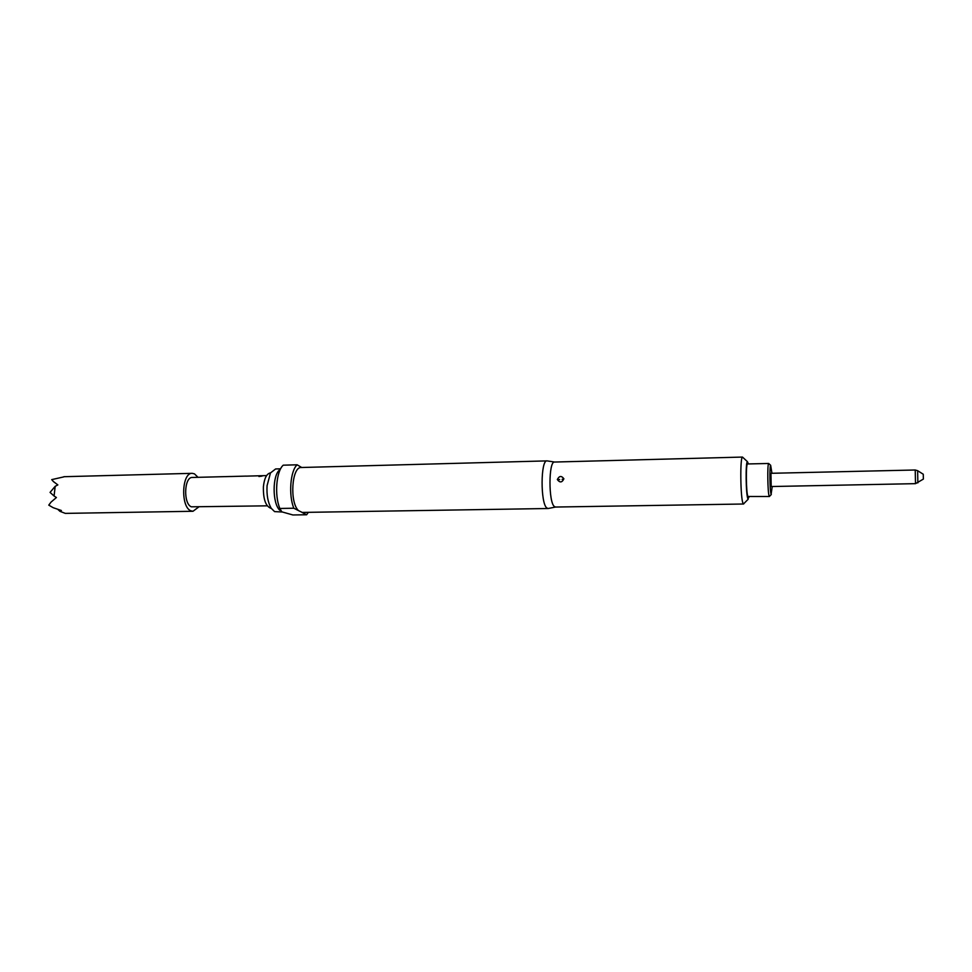 <?xml version="1.0" encoding="UTF-8"?>
<svg xmlns="http://www.w3.org/2000/svg" width="972" height="972" viewBox="0 0 972 972"><rect width="100%" height="100%" fill="white"/><g stroke="black" fill="none" stroke-linecap="round" stroke-linejoin="round"><path stroke-width="1.46" d="M262.124 476.086L258.941 476.511M261.237 475.867L258.892 476.377L261.249 476.025M923.364 479.087L923.266 474.239L917.629 470.703L917.86 482.877M915.223 469.998L770.93 473.303L771.209 486.535L915.515 483.655L915.223 469.998L917.592 470.679M771.95 473.279L770.662 465.309C769.399 465.685 769.8 491.48 771.112 494.213L772.23 486.51M769.763 496.072L769.18 496.097C767.673 493.035 767.224 463.863 768.67 463.474L747.565 463.96C745.755 463.049 746.083 493.278 747.918 496.485L769.472 496.498M198.653 507.044L193.003 511.272L191.034 510.859C180.525 507.408 181.643 472.501 192.201 473.328L194.449 473.85L198.009 477.313M193.003 511.272L65.318 513.386L59.972 511.333L61.394 510.519L53.193 507.7L48.77 505.136L51.03 502.111L48.77 505.136M562.12 479.378L563.894 478.795C562.047 482.659 559.872 482.914 557.333 479.548C559.252 475.77 561.439 475.515 563.894 478.795M749.133 496.85L747.918 498.782C745.876 495.307 745.427 461.785 747.407 461.639L748.428 463.936M744.151 503.302L743.604 504.006L743.106 503.472C740.457 499.219 739.911 457.132 742.487 457.071L554.623 462.04M548.439 508.453L555.571 507.044L554.392 506.546C548.415 502.378 548.572 460.85 554.538 462.04M548.147 508.514L546.859 507.992C540.383 503.605 540.578 459.622 547.042 460.886L547.418 460.935M548.062 508.514L302.219 512.426L298.538 510.628C289.401 502.548 291.758 466.475 301.259 467.508L547.042 460.886M308.355 512.329L306.63 514.759L292.888 514.966L281.783 511.831L279.851 508.465C274.311 495.477 276.242 471.262 283.216 465.187L297.116 464.798L301.709 467.496M282.123 511.989L274.59 511.612L271.224 508.283C267.92 502.573 266.535 495.04 267.069 485.696L270.471 472.963L275.623 468.954L280.568 468.82M270.52 472.866L270.228 472.939C266.583 473.838 264.311 478.418 263.4 486.68C263.145 499.146 265.672 506.363 270.981 508.332L271.285 508.38M267.251 505.829L191.399 506.813C183.198 504.055 184.085 476.815 192.335 477.459L214.848 476.9M261.189 475.733L266.607 475.587M245.928 476.146L260.921 475.733M230.473 476.523L246.098 476.098M225.127 476.645L230.631 476.487M214.557 476.9L224.848 476.632M279.851 508.465L293.836 508.222C288.405 495.185 290.288 470.898 297.116 464.798M302.049 512.426L306.63 514.759M279.815 510.276C272.209 503.484 272.233 474.992 279.827 469.768M293.836 508.222L298.538 510.628M57.956 509.498L59.972 511.333M51.723 479.621L53.399 481.553L51.723 479.621L63.739 476.9M63.909 476.705L192.201 473.328M51.03 502.111L56.412 497.518L54.068 496.012L55.197 486.304L57.858 484.907L53.399 481.553M55.197 486.304L50.058 492.403L54.068 496.012M557.333 479.548L559.678 479.548M771.294 494.529L769.387 496.449M748.209 499.195L743.483 503.97M743.604 504.006L555.51 507.044M554.611 462.04L547.127 460.886M747.407 461.639L742.487 457.071M770.662 465.309L768.67 463.474M923.376 479.087L915.515 483.655"/></g></svg>
